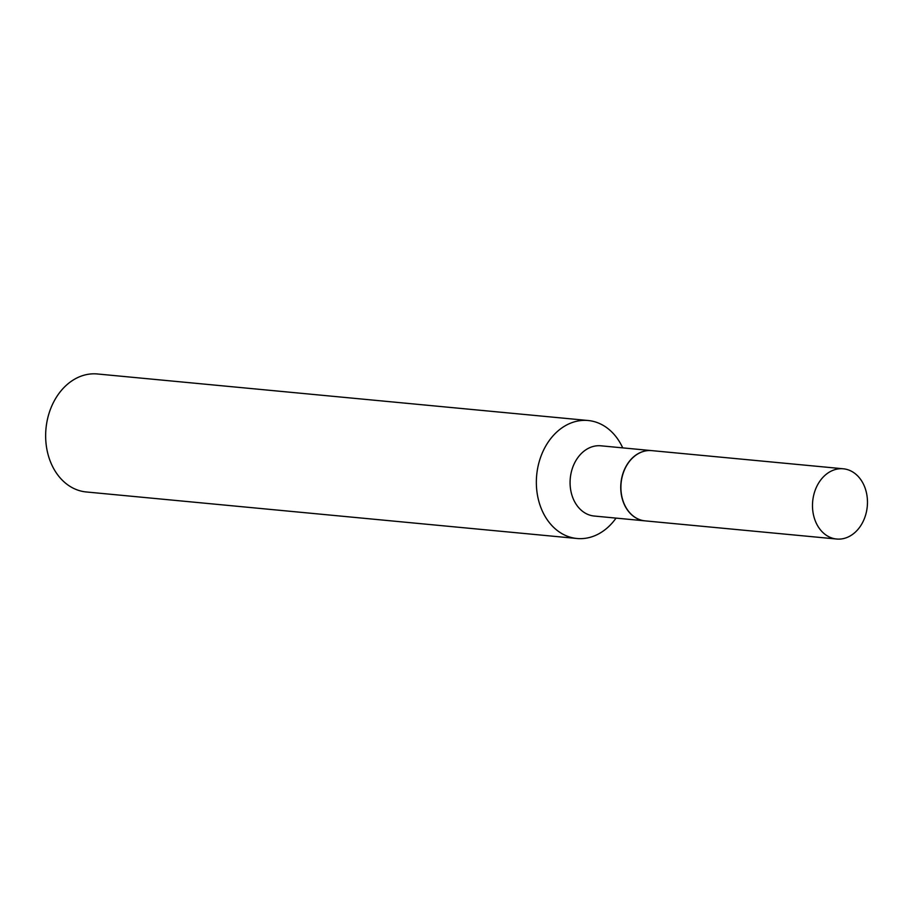 <?xml version="1.0" encoding="UTF-8"?>
<svg xmlns="http://www.w3.org/2000/svg" width="913" height="913" viewBox="0 0 913 913"><rect width="100%" height="100%" fill="white"/><g stroke="black" fill="none" stroke-linecap="round" stroke-linejoin="round"><path stroke-width="1.37" d="M867.35 498.955A35.276 27.413 -84.6 0 1 836.65 539.024A35.276 27.413 -84.6 0 1 812.604 508.861A35.276 27.413 -84.6 0 1 843.304 468.791A35.276 27.413 -84.6 0 1 867.35 498.955M836.65 539.024L645.069 520.866A35.276 27.413 -84.6 0 1 621.023 490.692A35.276 27.413 -84.6 0 1 651.734 450.623L843.304 468.791M644.989 520.855A35.276 27.413 -84.6 0 1 644.909 520.844A35.276 27.413 -84.6 0 1 620.749 486.914A35.276 27.413 -84.6 0 1 645.685 450.874A35.276 27.413 -84.6 0 1 651.574 450.611A35.276 27.413 -84.6 0 1 651.654 450.623M616.047 518.105A59.254 46.049 -84.6 0 1 586.842 538.065A59.254 46.049 -84.6 0 1 576.948 538.487L86.233 491.959A59.254 46.049 -84.6 0 1 45.65 434.965A59.254 46.049 -84.6 0 1 87.534 374.398A59.254 46.049 -84.6 0 1 97.429 373.976L588.132 420.505A59.254 46.049 -84.6 0 1 622.712 447.872M576.948 538.487A59.254 46.049 -84.6 0 1 536.353 481.493A59.254 46.049 -84.6 0 1 578.237 420.939A59.254 46.049 -84.6 0 1 588.132 420.505M644.909 520.844L594.237 516.039A35.276 27.413 -84.6 0 1 570.077 482.11A35.276 27.413 -84.6 0 1 595.002 446.058A35.276 27.413 -84.6 0 1 600.902 445.806L651.574 450.611"/></g></svg>
